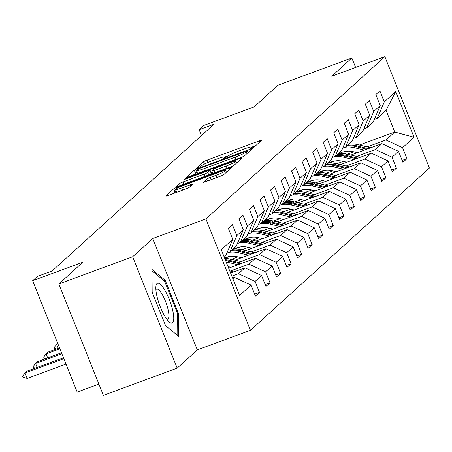 <?xml version="1.0" encoding="UTF-8"?>
<svg xmlns="http://www.w3.org/2000/svg" width="452" height="452" viewBox="0 0 452 452"><rect width="100%" height="100%" fill="white"/><g stroke="black" fill="none" stroke-linecap="round" stroke-linejoin="round"><path stroke-width="0.68" d="M251.956 147.99L254.448 146.821L261.488 140.431A3.198 0.322 -21.8 0 0 261.561 140.312A3.198 0.322 -21.8 0 0 259.256 140.9L207.101 160.115A3.198 0.322 -21.8 0 0 203.541 161.788L196.445 168.257L200.552 166.675L201.462 165.85A10.238 1.034 -21.8 0 1 212.858 160.511L217.203 158.912A10.238 1.034 -21.8 0 1 224.587 157.03A10.238 1.034 -21.8 0 1 224.356 157.415L223.39 158.33L225.006 157.917L228.413 155.923A10.238 1.034 -21.8 0 1 239.803 150.584L244.148 148.979A10.238 1.034 -21.8 0 1 251.532 147.103A10.238 1.034 -21.8 0 1 251.301 147.488L250.34 148.397L251.956 147.99M203.377 182.133A3.198 0.322 -21.8 0 0 203.31 182.252A3.198 0.322 -21.8 0 0 205.615 181.664L220.248 176.274A3.198 0.322 -21.8 0 0 223.808 174.602L231.627 167.511A3.198 0.322 -21.8 0 0 231.701 167.393A3.198 0.322 -21.8 0 0 229.396 167.98L177.24 187.196A3.198 0.322 -21.8 0 0 173.681 188.863L165.856 195.959A3.198 0.322 -21.8 0 0 165.782 196.078A3.198 0.322 -21.8 0 0 168.093 195.49L185.766 188.976A3.198 0.322 -21.8 0 0 189.326 187.309L192.676 184.275A3.198 0.322 -21.8 0 0 192.744 184.15A3.198 0.322 -21.8 0 0 190.439 184.738L181.676 187.97A8.554 0.864 -21.8 0 1 175.506 189.541A8.554 0.864 -21.8 0 1 185.218 184.755L219.553 172.105A8.554 0.864 -21.8 0 1 225.729 170.534A8.554 0.864 -21.8 0 1 216.011 175.319L210.287 177.427A3.198 0.322 -21.8 0 0 206.728 179.094L203.44 182.286M355.617 67.438L351.842 57.997L278.048 85.185L254.075 106.926L203.892 125.419L199.168 129.701L213.926 124.266L52.127 270.985L37.369 276.426L32.646 280.709L77.19 392.087L98.903 384.087M132.651 256.764L177.195 368.143L197.321 349.893L152.77 238.52L132.651 256.764L58.85 283.958L82.823 262.222L32.646 280.709M152.77 238.52L205.903 218.943L384.855 56.664L429.4 168.042L250.453 330.316L205.903 218.943M351.842 57.997L331.717 76.241L384.855 56.664M240.859 157.578A3.198 0.322 -21.8 0 0 244.419 155.912L252.244 148.821A3.198 0.322 -21.8 0 0 252.312 148.697A3.198 0.322 -21.8 0 0 250.007 149.284L197.852 168.5A3.198 0.322 -21.8 0 0 194.292 170.172L186.473 177.263A3.198 0.322 -21.8 0 0 186.399 177.382A3.198 0.322 -21.8 0 0 188.704 176.794L240.859 157.578M241.933 158.166L234.113 165.257A3.198 0.322 -21.8 0 1 230.554 166.924L178.399 186.145A3.198 0.322 -21.8 0 1 176.094 186.732A3.198 0.322 -21.8 0 1 176.167 186.608L179.512 183.574A3.198 0.322 -21.8 0 1 183.071 181.907L204.225 174.11A3.198 0.322 -21.8 0 0 207.784 172.444L210.005 170.432A3.198 0.322 -21.8 0 0 210.078 170.308A3.198 0.322 -21.8 0 0 207.767 170.896L185.749 179.009L184.133 179.421L186.676 178.167L239.701 158.629A3.198 0.322 -21.8 0 1 242.006 158.047A3.198 0.322 -21.8 0 1 241.933 158.166M177.195 368.143L103.401 395.336L58.85 283.958M254.674 294.162L259.482 292.387L255.086 281.398L261.572 275.522L265.968 286.512L270.019 282.833L265.623 271.85L272.104 265.968L276.5 276.957L280.551 273.285L276.155 262.296L282.641 256.414L287.037 267.403L291.088 263.731L286.692 252.741L293.173 246.865L297.569 257.849L301.62 254.177L297.224 243.187L303.71 237.311L308.106 248.301L312.157 244.622L307.761 233.639L314.242 227.757L318.637 238.746L322.688 235.068L318.293 224.085L324.779 218.203L329.169 229.192L333.226 225.52L328.83 214.53L335.311 208.654L339.706 219.638L343.757 215.966L339.362 204.976L345.848 199.1L350.238 210.084L354.295 206.411L349.899 195.428L356.379 189.546L360.775 200.535L364.826 196.857L360.43 185.874L366.917 179.992L371.307 190.981L375.358 187.309L370.968 176.32L377.448 170.444L381.844 181.427L385.895 177.755L381.499 166.765L387.986 160.889L392.376 171.873L396.427 168.2L392.037 157.217L398.517 151.335L402.913 162.325L406.964 158.646L402.568 147.663L414.049 137.25L395.749 91.496L386.053 110.339L377.279 118.3L374.329 119.384M259.482 292.387L255.431 296.06L251.035 285.076L239.56 295.484L221.26 249.73L232.735 239.323L228.345 228.333L232.396 224.661L236.786 235.645L243.272 229.769L238.876 218.779L242.927 215.107L247.323 226.096L253.804 220.214L249.414 209.225L253.465 205.553L257.855 216.542L264.341 210.66L259.945 199.677L263.996 195.998L268.392 206.988L274.873 201.112L270.477 190.122L274.533 186.45L278.924 197.434L285.41 191.558L281.014 180.568L285.065 176.896L289.461 187.885L295.941 182.003L291.546 171.014L295.602 167.342L299.992 178.331L306.479 172.449L302.083 161.466L306.134 157.788L310.53 168.777L317.01 162.901L312.614 151.912L316.666 148.239L321.061 159.223L327.547 153.347L323.152 142.357L327.203 138.685L331.598 149.668L338.079 143.792L333.683 132.803L337.734 129.131L342.13 140.12L348.616 134.238L344.221 123.255L348.272 119.577L352.667 130.566L359.148 124.69L354.752 113.701L358.803 110.028L363.199 121.012L369.679 115.136L365.289 104.146L369.34 100.474L373.736 111.458L380.217 105.582L375.821 94.592L379.872 90.92L384.268 101.909L395.749 91.496M230.61 273.115L244.95 267.833L238.464 273.709L231.825 276.155M226.847 253.126L229.797 252.035L236.277 246.159L243.272 229.769M238.464 273.709L255.086 281.398M244.95 267.833L261.572 275.522M236.786 235.645L229.797 252.035M228.633 268.172L255.482 258.278L249.001 264.16L230.237 271.07M237.385 243.571L240.328 242.487L246.815 236.605L253.804 220.214M249.001 264.16L265.623 271.85M255.482 258.278L272.104 265.968M247.323 226.096L240.328 242.487M235.006 260.154L266.019 248.724L259.533 254.606L240.769 261.522M247.916 234.017L250.866 232.933L257.346 227.051L264.341 210.66M259.533 254.606L276.155 262.296M266.019 248.724L282.641 256.414M257.855 216.542L250.866 232.933M245.543 250.6L276.551 239.176L270.07 245.052L251.306 251.967M237.933 256.894L231.407 259.301M229.554 256.493L224.678 258.284M258.454 224.463L261.397 223.378L267.883 217.502L274.873 201.112M270.07 245.052L286.692 252.741M276.551 239.176L293.173 246.865M268.392 206.988L261.397 223.378M256.075 241.046L287.088 229.622L280.602 235.498L261.838 242.413M248.464 247.34L241.939 249.747M240.085 246.939L234.311 249.063M268.985 214.915L271.934 213.824L278.415 207.948L285.41 191.558M280.602 235.498L297.224 243.187M287.088 229.622L303.71 237.311M278.924 197.434L271.934 213.824M266.612 231.492L297.619 220.067L291.139 225.949L272.375 232.859M259.002 237.786L252.476 240.193M250.623 237.385L244.848 239.515M279.522 205.361L282.466 204.276L288.952 198.394L295.941 182.003M291.139 225.949L307.761 233.639M297.619 220.067L314.242 227.757M289.461 187.885L282.466 204.276M277.144 221.943L308.151 210.513L301.67 216.395L282.907 223.305M269.533 228.237L263.007 230.639M261.154 227.831L255.38 229.961M290.054 195.806L293.003 194.722L299.484 188.84L306.479 172.449M301.67 216.395L318.293 224.085M308.151 210.513L324.779 218.203M299.992 178.331L293.003 194.722M287.681 212.389L318.688 200.965L312.208 206.841L293.444 213.756M280.07 218.683L273.545 221.084M271.692 218.282L265.917 220.406M300.591 186.252L303.535 185.167L310.021 179.291L317.01 162.901M312.208 206.841L328.83 214.53M318.688 200.965L335.311 208.654M310.53 168.777L303.535 185.167M298.213 202.835L329.22 191.411L322.739 197.287L303.976 204.202M290.602 209.129L284.076 211.536M282.223 208.728L276.449 210.852M311.123 176.704L314.072 175.613L320.553 169.737L327.547 153.347M322.739 197.287L339.362 204.976M329.22 191.411L345.848 199.1M321.061 159.223L314.072 175.613M308.75 193.281L339.757 181.857L333.277 187.738L314.513 194.648M301.139 199.575L294.614 201.982M292.76 199.174L286.986 201.304M321.66 167.15L324.604 166.065L331.09 160.183L338.079 143.792M333.277 187.738L349.899 195.428M339.757 181.857L356.379 189.546M331.598 149.668L324.604 166.065M319.281 183.732L350.289 172.302L343.808 178.184L325.044 185.094M311.671 190.026L305.145 192.428M303.292 189.62L297.518 191.75M332.192 157.595L335.141 156.511L341.622 150.629L348.616 134.238M343.808 178.184L360.43 185.874M350.289 172.302L366.917 179.992M342.13 140.12L335.141 156.511M329.813 174.178L360.826 162.754L354.34 168.63L335.582 175.545M322.203 180.472L315.677 182.874M313.829 180.071L308.055 182.196M342.723 148.041L345.673 146.957L352.159 141.08L359.148 124.69M354.34 168.63L370.968 176.32M360.826 162.754L377.448 170.444M352.667 130.566L345.673 146.957M340.35 164.624L371.358 153.2L364.877 159.076L346.113 165.991M332.74 170.918L326.214 173.325M324.361 170.517L318.587 172.641M353.261 138.493L356.21 137.402L362.69 131.526L369.679 115.136M364.877 159.076L381.499 166.765M371.358 153.2L387.986 160.889M363.199 121.012L356.21 137.402M350.882 155.07L381.895 143.646L375.409 149.527L356.645 156.437M343.271 161.364L336.746 163.771M334.898 160.963L329.118 163.093M363.792 128.939L366.741 127.854L373.228 121.972L380.217 105.582M375.409 149.527L392.037 157.217M381.895 143.646L398.517 151.335M373.736 111.458L366.741 127.854M359.38 145.035L394.726 132.012L385.946 139.973L367.182 146.883M353.809 151.815L347.283 154.217M385.946 139.973L402.568 147.663M386.053 110.339L394.726 132.012L414.049 137.25M384.268 101.909L377.279 118.3M197.321 349.893L250.453 330.316M199.168 129.701L201.496 135.532M232.876 278.777L234.413 277.387L232.588 278.059M232.735 239.323L225.746 255.713L224.209 257.109M234.413 277.387L251.035 285.076M402.15 160.42L406.964 158.646M391.618 169.975L396.427 168.2M381.081 179.529L385.895 177.755M370.55 189.083L375.358 187.309M360.012 198.631L364.826 196.857M349.481 208.186L354.295 206.411M338.943 217.74L343.757 215.966M328.412 227.294L333.226 225.52M317.875 236.842L322.688 235.068M307.343 246.397L312.157 244.622M296.806 255.951L301.62 254.177M286.274 265.505L291.088 263.731M275.743 275.053L280.551 273.285M265.205 284.607L270.019 282.833M165.579 325.643L178.806 336.503L178.613 313.824L165.2 280.285L151.974 269.42L152.166 292.099L165.579 325.643M164.019 280.715L165.2 280.285M177.613 314.191L178.613 313.824M255.736 145.651L251.566 147.188M228.938 155.522L224.621 157.115M197.112 172.308A3.198 0.322 -21.8 0 0 195.496 173.178L193.428 175.06M247.459 150.974L200.112 168.167L196.66 170.206A10.238 1.034 -21.8 0 0 196.428 170.596A10.238 1.034 -21.8 0 0 203.812 168.715L235.102 157.183A10.238 1.034 -21.8 0 0 246.493 151.844L247.459 150.974L248.097 152.578M210.067 174.472L211.208 173.438A3.198 0.322 -21.8 0 0 211.282 173.319A3.198 0.322 -21.8 0 0 211.146 173.28M211.016 172.653L212.225 172.212M226.169 166.025A8.554 0.864 -21.8 0 0 235.887 161.24A8.554 0.864 -21.8 0 0 229.718 162.81L217.621 167.268A3.198 0.322 -21.8 0 0 214.062 168.935L211.841 170.946A3.198 0.322 -21.8 0 0 211.768 171.071A3.198 0.322 -21.8 0 0 214.073 170.483L226.169 166.025L227.051 168.217M176.15 191.156A3.198 0.322 -21.8 0 0 174.884 191.874L172.817 193.75M370.781 147.742L357.521 144.595A24.928 23.933 -132.2 0 0 348.803 144.12M364.408 150.092L354.148 147.657A24.928 23.933 -132.2 0 0 344.836 147.267M357.408 152.669L353.351 151.702A20.69 19.865 -132.2 0 0 339.153 153.578M331.214 161.94A20.69 19.865 -132.2 0 0 330.994 162.398M368.357 148.635L356.238 145.759A24.928 23.933 -132.2 0 0 347.52 145.284M332.542 161.833A20.69 19.865 47.8 0 1 332.683 161.454M346.707 146.019A24.928 23.933 47.8 0 1 355.43 146.493L366.832 149.194M332.101 161.63A20.69 19.865 -132.2 0 0 331.926 162.059M172.624 322.745A21.182 5.526 69.8 0 0 169.189 299.201A21.182 5.526 69.8 0 0 156.974 283.613A21.182 5.526 69.8 0 0 155.9 286.512A21.182 5.526 69.8 0 0 159.612 305.089A21.182 5.526 69.8 0 0 168.845 321.638A21.182 5.526 69.8 0 0 172.624 322.745M166.754 319.202A16.035 4.181 69.8 0 0 167.652 319.219A16.035 4.181 69.8 0 0 168.031 318.988A16.035 4.181 69.8 0 0 165.737 301.942A16.035 4.181 69.8 0 0 156.561 289.122A16.035 4.181 69.8 0 0 156.183 289.359A16.035 4.181 69.8 0 0 155.889 289.721M151.985 270.833L164.613 281.206L177.613 313.705L177.8 335.678M360.25 157.29L346.989 154.149A24.928 23.933 -132.2 0 0 338.265 153.674M353.871 159.641L343.61 157.211A24.928 23.933 -132.2 0 0 334.299 156.821M346.876 162.223L342.814 161.257A20.69 19.865 -132.2 0 0 328.615 163.132M320.677 171.489A20.69 19.865 -132.2 0 0 320.462 171.952M357.826 158.183L345.707 155.313A24.928 23.933 -132.2 0 0 336.983 154.838M322.005 171.381A20.69 19.865 47.8 0 1 322.146 171.009M336.175 155.573A24.928 23.933 47.8 0 1 344.893 156.047L356.295 158.748M321.57 171.184A20.69 19.865 -132.2 0 0 321.389 171.613M349.712 166.844L336.452 163.703A24.928 23.933 -132.2 0 0 327.734 163.228M343.339 169.195L333.079 166.76A24.928 23.933 -132.2 0 0 323.768 166.37M336.339 171.771L332.282 170.811A20.69 19.865 -132.2 0 0 318.084 172.681M310.145 181.043A20.69 19.865 -132.2 0 0 309.925 181.506M347.294 167.737L335.169 164.867A24.928 23.933 -132.2 0 0 326.451 164.392M311.473 180.936A20.69 19.865 47.8 0 1 311.614 180.563M325.638 165.127A24.928 23.933 47.8 0 1 334.361 165.601L345.763 168.302M311.032 180.738A20.69 19.865 -132.2 0 0 310.857 181.162M339.181 176.399L325.92 173.252A24.928 23.933 -132.2 0 0 317.197 172.783M332.802 178.749L322.542 176.314A24.928 23.933 -132.2 0 0 313.23 175.924M325.807 181.325L321.745 180.365A20.69 19.865 -132.2 0 0 307.546 182.235M299.608 190.597A20.69 19.865 -132.2 0 0 299.393 191.06M336.757 177.291L324.638 174.415A24.928 23.933 -132.2 0 0 315.914 173.941M300.936 190.49A20.69 19.865 47.8 0 1 301.083 190.117M315.106 174.681A24.928 23.933 47.8 0 1 323.824 175.15L335.226 177.856M300.501 190.292A20.69 19.865 -132.2 0 0 300.32 190.716M328.649 185.953L315.383 182.806A24.928 23.933 -132.2 0 0 306.665 182.331M322.27 188.303L312.01 185.868A24.928 23.933 -132.2 0 0 302.699 185.478M315.276 190.88L311.213 189.913A20.69 19.865 -132.2 0 0 297.015 191.789M289.077 200.151A20.69 19.865 -132.2 0 0 288.856 200.615M326.225 186.845L314.1 183.97A24.928 23.933 -132.2 0 0 305.382 183.495M290.404 200.044A20.69 19.865 47.8 0 1 290.546 199.665M304.569 184.23A24.928 23.933 47.8 0 1 313.292 184.704L324.694 187.41M289.964 199.84A20.69 19.865 -132.2 0 0 289.788 200.27M318.112 195.501L304.851 192.36A24.928 23.933 -132.2 0 0 296.128 191.885M311.733 197.852L301.473 195.422A24.928 23.933 -132.2 0 0 292.161 195.032M304.738 200.434L300.676 199.468A20.69 19.865 -132.2 0 0 286.478 201.343M278.539 209.7A20.69 19.865 -132.2 0 0 278.325 210.163M315.688 196.394L303.569 193.524A24.928 23.933 -132.2 0 0 294.845 193.049M279.867 209.592A20.69 19.865 47.8 0 1 280.014 209.219M294.037 193.784A24.928 23.933 47.8 0 1 302.755 194.258L314.157 196.959M279.432 209.395A20.69 19.865 -132.2 0 0 279.257 209.824M307.58 205.055L294.314 201.914A24.928 23.933 -132.2 0 0 285.596 201.439M301.202 207.406L290.941 204.976A24.928 23.933 -132.2 0 0 281.63 204.581M294.207 209.982L290.144 209.022A20.69 19.865 -132.2 0 0 275.946 210.898M268.008 219.254A20.69 19.865 -132.2 0 0 267.787 219.717M305.156 205.948L293.032 203.078A24.928 23.933 -132.2 0 0 284.314 202.603M269.335 219.147A20.69 19.865 47.8 0 1 269.477 218.774M283.5 203.338A24.928 23.933 47.8 0 1 292.224 203.812L303.625 206.513M268.895 218.949A20.69 19.865 -132.2 0 0 268.72 219.373M297.043 214.61L283.783 211.463A24.928 23.933 -132.2 0 0 275.059 210.994M290.664 216.96L280.404 214.525A24.928 23.933 -132.2 0 0 271.093 214.135M283.67 219.536L279.607 218.576A20.69 19.865 -132.2 0 0 265.414 220.446M257.47 228.808A20.69 19.865 -132.2 0 0 257.256 229.271M294.619 215.502L282.5 212.626A24.928 23.933 -132.2 0 0 273.776 212.152M258.798 228.701A20.69 19.865 47.8 0 1 258.945 228.328M272.968 212.892A24.928 23.933 47.8 0 1 281.686 213.361L293.088 216.067M258.363 228.503A20.69 19.865 -132.2 0 0 258.188 228.927M286.512 224.164L273.245 221.017A24.928 23.933 -132.2 0 0 264.527 220.542M280.133 226.514L269.872 224.079A24.928 23.933 -132.2 0 0 260.561 223.689M273.138 229.091L269.076 228.124A20.69 19.865 -132.2 0 0 254.877 230M246.939 238.362A20.69 19.865 -132.2 0 0 246.719 238.825M284.088 225.056L271.963 222.181A24.928 23.933 -132.2 0 0 263.245 221.706M248.267 238.255A20.69 19.865 47.8 0 1 248.408 237.876M262.431 222.44A24.928 23.933 47.8 0 1 271.155 222.915L282.556 225.621M247.832 238.051A20.69 19.865 -132.2 0 0 247.651 238.481M275.974 233.712L262.714 230.571A24.928 23.933 -132.2 0 0 253.99 230.096M269.595 236.063L259.335 233.633A24.928 23.933 -132.2 0 0 250.024 233.243M262.601 238.645L258.538 237.679A20.69 19.865 -132.2 0 0 244.346 239.554M236.402 247.911A20.69 19.865 -132.2 0 0 236.187 248.374M273.55 234.605L261.431 231.735A24.928 23.933 -132.2 0 0 252.708 231.26M237.729 247.809A20.69 19.865 47.8 0 1 237.876 247.43M251.9 231.995A24.928 23.933 47.8 0 1 260.618 232.469L272.019 235.17M237.294 247.606A20.69 19.865 -132.2 0 0 237.119 248.035M265.443 243.266L252.176 240.125A24.928 23.933 -132.2 0 0 243.458 239.65M259.064 245.617L248.803 243.187A24.928 23.933 -132.2 0 0 239.492 242.792M252.069 248.193L248.007 247.233A20.69 19.865 -132.2 0 0 233.808 249.108M225.87 257.465A20.69 19.865 -132.2 0 0 225.65 257.928M263.019 244.159L250.894 241.289A24.928 23.933 -132.2 0 0 242.176 240.814M227.198 257.357A20.69 19.865 47.8 0 1 227.339 256.985M241.362 241.549A24.928 23.933 47.8 0 1 250.086 242.023L261.488 244.724M226.763 257.16A20.69 19.865 -132.2 0 0 226.582 257.583M254.905 252.821L241.645 249.673A24.928 23.933 -132.2 0 0 232.921 249.205M248.527 255.171L238.266 252.736A24.928 23.933 -132.2 0 0 228.955 252.346M241.532 257.747L237.469 256.787A20.69 19.865 -132.2 0 0 224.565 258.007M252.482 253.713L240.362 250.837A24.928 23.933 -132.2 0 0 231.639 250.368M230.831 251.103A24.928 23.933 47.8 0 1 239.554 251.572L250.95 254.278M57.703 343.356L56.63 344.328L57.901 343.859M56.376 349L54.562 348.447L54.2 347.543L56.63 344.328L58.229 348.322M244.374 262.375L231.113 259.228A24.928 23.933 -132.2 0 0 224.791 258.572M237.995 264.725L227.735 262.29A24.928 23.933 -132.2 0 0 226.153 261.968M231 267.301L228 266.59M241.95 263.267L229.825 260.392A24.928 23.933 -132.2 0 0 225.265 259.753M225.588 260.567A24.928 23.933 47.8 0 1 229.017 261.126L240.419 263.832M59.5 347.854L48.121 352.046L46.098 353.882L59.879 348.803M45.844 358.555L44.03 357.995L43.669 357.091L46.098 353.882L47.692 357.877M233.837 271.923L229.746 270.957M231.413 272.816L230.396 272.579M61.478 352.797L37.589 361.6L35.561 363.436L61.856 353.746M35.312 368.109L33.493 367.549L33.132 366.645L35.561 363.436L37.16 367.425M63.449 357.741L27.052 371.148L25.029 372.985L63.834 358.69M27.193 378.403L22.962 377.104L22.6 376.2L25.029 372.985L27.193 378.403L65.998 364.109M251.555 148.126L251.301 147.488M224.61 158.059L224.356 157.415M204.457 164.082L203.541 161.788M208.027 162.437L207.101 160.115M259.714 142.047L259.256 140.9M195.496 173.178L194.292 170.172M198.072 169.054L197.852 168.5M250.464 150.431L250.007 149.284M204.688 170.907L203.812 168.715M235.978 159.375L235.102 157.183M247.137 153.448L246.493 151.844M180.263 185.456L179.512 183.574M183.947 184.1L183.071 181.907M205.101 176.303L204.225 174.11M208.784 174.947L207.784 172.444M211.208 173.438L210.005 170.432M186.851 178.602L186.676 178.167M240.159 159.776L239.701 158.629M214.954 172.675L214.073 170.483M207.479 180.975L206.728 179.094M211.163 179.619L210.287 177.427M216.887 177.512L216.011 175.319M182.552 190.162L181.676 187.97M190.897 185.885L190.439 184.738M174.884 191.874L173.681 188.863M177.579 188.055L177.24 187.196M229.853 169.121L229.396 167.98M356.238 145.759L357.521 144.595M354.148 147.657L355.43 146.493M345.707 155.313L346.989 154.149M343.61 157.211L344.893 156.047M335.169 164.867L336.452 163.703M333.079 166.76L334.361 165.601M324.638 174.415L325.92 173.252M322.542 176.314L323.824 175.15M314.1 183.97L315.383 182.806M312.01 185.868L313.292 184.704M303.569 193.524L304.851 192.36M301.473 195.422L302.755 194.258M293.032 203.078L294.314 201.914M290.941 204.976L292.224 203.812M282.5 212.626L283.783 211.463M280.404 214.525L281.686 213.361M271.963 222.181L273.245 221.017M269.872 224.079L271.155 222.915M261.431 231.735L262.714 230.571M259.335 233.633L260.618 232.469M250.894 241.289L252.176 240.125M248.803 243.187L250.086 242.023M240.362 250.837L241.645 249.673M238.266 252.736L239.554 251.572M229.825 260.392L231.113 259.228M227.735 262.29L229.017 261.126M251.894 148.007L251.532 147.103M224.949 157.94L224.587 157.03M248.159 152.522L247.51 150.889M197.597 173.523L196.428 170.596M211.282 173.319L210.078 170.308M236.594 163.008L235.887 161.24M212.734 173.489L211.768 171.071M226.412 172.24L225.729 170.534M176.625 192.343L175.506 189.541"/></g></svg>
